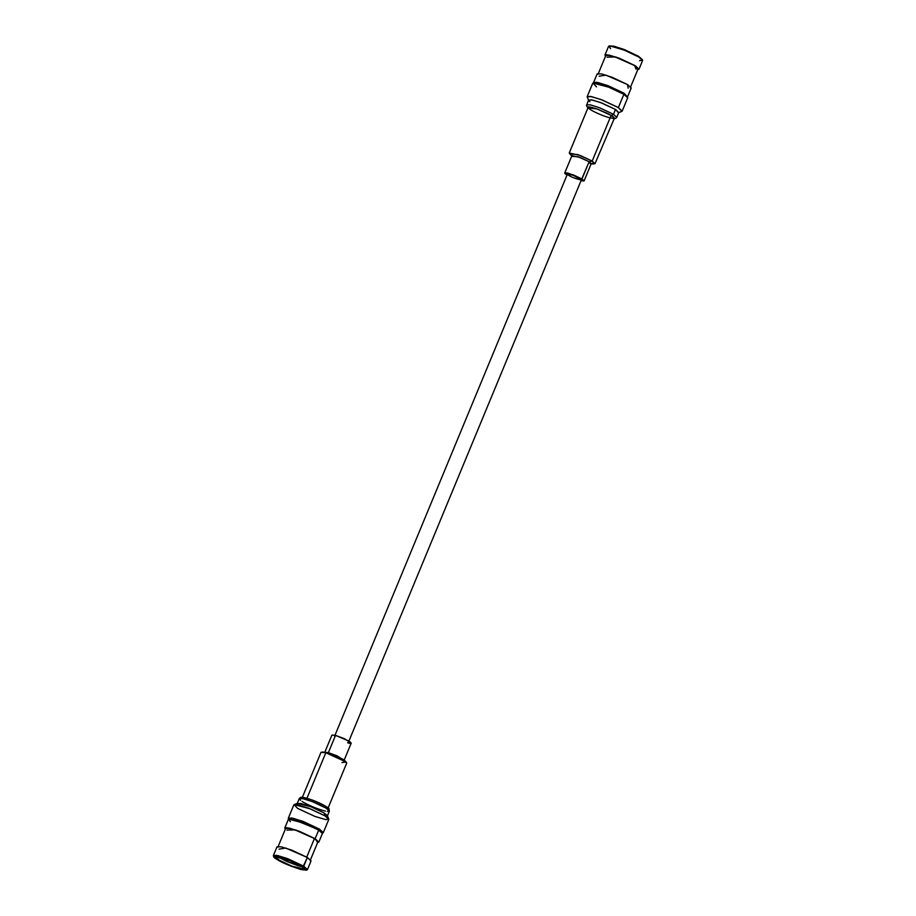 <?xml version="1.0" encoding="UTF-8"?>
<svg xmlns="http://www.w3.org/2000/svg" width="916" height="916" viewBox="0 0 916 916"><rect width="100%" height="100%" fill="white"/><g stroke="black" fill="none" stroke-linecap="round" stroke-linejoin="round"><path stroke-width="1.37" d="M286.032 861.097L281.441 858.658L286.032 861.097M584.076 180.921L591.232 163.666L589.125 161.72L581.981 178.975L568.389 173.227C564.096 172.46 563.592 173.01 566.878 174.864L564.771 172.918L573.141 174.819L581.981 178.975L584.076 180.921L581.007 180.761L589.125 161.72L580.286 157.563L571.916 155.663L564.771 172.918M568.973 175.437C561.851 171.739 576.633 175.769 579.885 178.402C586.996 182.101 572.214 178.07 568.973 175.437M589.125 161.72L590.442 163.895L593.957 163.975L592.194 161.079L577.664 154.541L569.775 153.957L572.317 156.384L578.236 156.819L589.125 161.72L592.194 161.079L589.125 161.72M588.954 108.535L588.026 106.897L589.366 106.874L598.079 109.325L608.751 113.996L614.327 117.798L611.109 115.416L592.194 161.079L611.109 115.416L597.736 109.279L591.095 107.298L588.164 107.344L569.248 153.006L580.412 155.537L592.194 161.079L594.999 163.666L591.244 163.54M611.567 115.542L596.843 108.867L587.935 107.905L596.843 108.867L611.567 115.542L613.48 114.294L599.694 107.802L590.431 104.871L586.629 104.848L590.431 104.871L599.694 107.802L613.48 114.294L611.567 115.542M609.06 117.592L606.861 116.939M606.781 116.916L604.342 116.08M604.262 116.046L601.675 115.073M601.594 115.038L598.984 113.95M598.904 113.916L596.385 112.782M596.305 112.748L593.98 111.615M593.912 111.58L591.896 110.481M591.839 110.447L590.202 109.451M590.156 109.428L588.988 108.557M611.865 115.908L612.529 116.195L611.865 115.908M594.999 163.666L614.361 118.267L612.506 118.29M612.472 118.29L611.041 118.072M610.182 114.878L610.857 115.153L610.182 114.878M605.694 112.576L606.312 112.782L605.694 112.576M595.217 108.42L594.644 108.145L595.217 108.42M592.95 107.745L592.343 107.481L592.95 107.745M591.038 107.287L590.419 107.035L591.038 107.287M589.56 107.069L588.954 106.84L589.56 107.069M613.09 116.79L613.709 117.088L613.09 116.79M589.938 101.71L588.656 100.382L591.209 99.798L600.449 102.5L615.483 109.462L613.48 114.294L615.483 109.462L618.769 112.496L616.766 117.328L613.48 114.294L616.766 117.328L615.689 118.439L613.628 118.702M588.656 100.382L587.236 97.05L590.202 96.375L600.919 99.512L618.369 107.584L623.865 94.314L607.858 86.78L597.118 83.379L592.698 83.345L587.202 96.627L591.622 96.649L602.362 100.05L618.369 107.584L622.17 111.111L627.666 97.829L623.865 94.314L618.369 107.584L621.85 111.386L618.483 112.737L615.483 109.462L601.686 102.97L592.434 100.039L588.622 100.016L586.469 105.558L587.877 108.031M593.499 82.967L598.091 83.15L608.464 86.493L623.659 93.672L609.438 86.871L593.03 83.07L609.197 87.295L623.865 94.314L627.632 97.405L623.659 93.672L627.38 96.993M596.511 86.871L593.03 83.07M623.304 93.569L623.945 93.157L607.125 85.36L596.671 82.268L593.591 82.474L597.896 82.509L608.361 85.818L623.945 93.157L623.304 93.569M627.391 96.833L623.945 93.157L627.38 96.844M627.655 96.581L631.216 87.982L627.506 84.558L611.922 77.219L601.468 73.898L597.163 73.875L593.591 82.474M599.178 76.2L605.854 75.101L627.506 84.558L628.147 88.199M630.334 87.615L638.12 68.826L634.605 65.574L619.823 58.613L609.907 55.475L605.831 55.441L598.045 74.242M637.799 69.593L635.292 65.757L616.376 57.204L606.403 54.685L605.51 56.22L604.949 55.075L609.255 55.109L619.708 58.418L635.292 65.757L639.002 69.192L637.799 69.593M607.079 57.147L615.197 56.964L634.605 65.574L636.036 69.147M639.002 69.192L642.608 60.479L638.899 57.055L623.315 49.716L612.861 46.395L608.556 46.373L604.949 55.075M642.574 60.067L638.704 56.403L624.861 49.785L609.621 45.8L624.609 50.22L638.899 57.055L642.574 60.067L639.54 60.696M610.571 48.697L608.865 46.098M609.346 45.995L613.789 46.166L623.888 49.407L638.704 56.403L642.311 59.655M348.549 741.971L581.397 179.811L573.496 175.403L567.451 174.029L334.603 736.189M334.695 737.414L335.531 735.388L349.122 741.136C352.03 743.403 351.526 743.952 347.611 742.773M335.531 735.388L331.924 735.079L324.768 752.334L328.386 752.643L337.271 755.952L344.084 760.337L351.229 743.082L344.416 738.697L335.531 735.388L328.386 752.643L335.531 735.388M346.225 762.043L343.683 759.616L328.386 752.643L322.043 752.025L325.821 752.734L346.225 762.043L341.931 762.581M328.386 752.643L325.821 752.734L328.386 752.643M327.836 808.656L346.752 762.994L337.672 757.154L325.821 752.734L321.001 752.334L302.085 797.985M325.821 752.734L306.906 798.397L325.821 752.734M302.646 801.786L302.04 801.408M300.54 800.366L299.234 798.672L303.047 798.695L312.299 801.626L326.096 808.118L329.371 811.152L327.252 811.439M325.455 811.107L324.768 810.946M324.035 810.763L322.867 810.431M322.157 810.225L320.577 809.721M319.787 809.458L318.012 808.828M317.142 808.519L315.264 807.798M314.371 807.443L312.47 806.653M311.589 806.275L309.745 805.45M308.91 805.061L307.215 804.248M306.459 803.87L305.005 803.114M304.341 802.76L303.288 802.164M325.489 806.183L312.161 800.012L303.906 797.573L301.513 798.042M299.234 798.672L297.231 803.504L301.043 803.527L310.295 806.458L324.092 812.95L327.378 815.984L329.371 811.152L326.096 808.118L312.299 801.626L303.047 798.695L299.234 798.672L300.322 797.561C301.41 797.836 298.994 795.546 312.081 799.954C323.428 804.111 330.172 809.068 328.936 808.794L329.371 811.152M328.764 818.95L327.344 815.618L324.092 812.95L311.44 806.904L297.517 803.263L294.15 804.614L310.318 808.839L324.985 815.858L328.764 818.95L325.798 819.625L315.081 816.488L297.631 808.416L294.15 804.614M324.092 812.95L324.985 815.858L324.092 812.95M288.62 819.007L288.334 818.171L292.754 818.194L303.482 821.595L319.489 829.129L323.302 832.655L322.501 833.033M323.302 832.655L328.798 819.373L324.985 815.858L308.978 808.324L298.25 804.924L293.83 804.889L288.334 818.171M288.62 819.156L292.055 818.767L302.486 821.915L318.848 829.553L322.386 833.148L318.848 829.553L302.486 821.915L292.055 818.767L288.62 819.156M322.226 833.228L322.97 832.93L319.489 829.129L302.04 821.057L291.334 817.919L288.368 818.595L288.677 819.339M289.135 819.041L293.589 819.202L303.688 822.453L318.493 829.449L304.662 822.831L288.666 819.144L304.41 823.266L318.699 830.091L322.375 833.102L318.493 829.449M290.372 821.744L288.666 819.144M318.837 842.125L322.409 833.526L318.699 830.091L315.127 838.701L318.837 842.125L317.634 842.525L315.127 838.701L318.699 830.091L303.104 822.751L292.651 819.442L288.345 819.419L284.784 828.018L289.09 828.041L299.543 831.362L315.127 838.701L296.223 830.148L286.239 827.617L285.345 829.152L284.784 828.018M286.914 830.079L295.032 829.907L314.44 838.506L299.658 831.556L289.754 828.408L285.666 828.385L277.88 847.174M306.654 857.307L314.44 838.506L306.654 857.307M310.169 860.559L317.955 841.758L314.44 838.506M279.025 849.132L285.7 848.033L307.352 857.49L291.757 850.151L281.304 846.842L276.998 846.808L273.392 855.521L277.697 855.544L288.151 858.865L303.746 866.204L307.444 869.628L301.158 869.112M273.689 856.346L273.392 855.521M306.379 870.2L307.135 869.902L303.746 866.204L303.104 866.616L307.352 857.49L303.746 866.204L286.754 858.338L276.311 855.281L273.426 855.933L273.735 856.678L276.54 856.048L286.639 859.002L303.104 866.616L306.379 870.2L291.139 866.215L277.296 859.597L273.735 856.678M307.444 869.628L311.051 860.925L307.352 857.49M277.101 858.945L278.201 859.597M303.104 866.616C298.96 863.834 291.219 860.559 279.884 856.792C272.544 855.475 271.686 856.414 277.296 859.597C281.441 862.38 289.181 865.654 300.517 869.41C307.856 870.727 308.715 869.799 303.104 866.616M301.524 866.192C306.459 868.986 305.704 869.799 299.257 868.643C289.307 865.334 282.517 862.46 278.876 860.021C273.941 857.227 274.697 856.414 281.143 857.571C291.093 860.868 297.883 863.742 301.524 866.192L288.265 859.952L275.716 857.101L278.876 860.021L292.135 866.261L304.685 869.101L301.524 866.192M316.925 829.026L294.631 819.935M299.005 866.009L298.192 865.517L298.376 864.429L298.192 865.517C300.883 866.192 302.097 866.17 301.822 865.448C302.097 866.17 300.883 866.192 298.192 865.517L299.005 866.009C302.062 866.776 303.425 866.754 303.093 865.941C303.425 866.754 302.062 866.776 299.005 866.009M297.563 864.017L297.356 865.288L298.158 865.78L298.719 865.46L297.356 865.288L297.563 864.017M287.613 859.7L287.04 861.567L288.368 859.987L287.51 861.555L297.356 865.288L287.04 861.567L298.158 865.78L287.04 861.567L287.613 859.7M287.326 859.586L286.502 861.086L287.326 859.586M280.285 857.284L286.502 861.086L280.285 857.284M279.002 856.803L281.441 858.658L279.002 856.803"/></g></svg>
